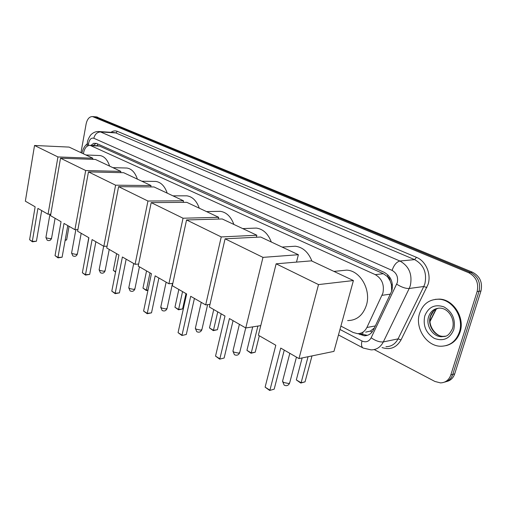 <?xml version="1.0" encoding="UTF-8"?>
<svg xmlns="http://www.w3.org/2000/svg" width="507" height="507" viewBox="0 0 507 507"><rect width="100%" height="100%" fill="white"/><g stroke="black" fill="none" stroke-linecap="round" stroke-linejoin="round"><path stroke-width="0.76" d="M340.894 326.102L353.145 332.472L357.511 333.657C361.649 333.663 364.78 331.603 366.903 327.471L382.912 293.103C384.49 284.725 381.942 278.565 375.262 274.623L90.126 145.357C86.615 145.427 84.371 148.24 83.389 153.805M391.721 291.284L391.379 284.471L390.105 280.764C389.883 278.755 388.977 277.335 387.373 276.518L387.899 274.889M387.373 276.518L390.105 280.764M365.655 332.123L370.37 331.096L374.419 327.883M387.177 276.429L383.381 273.723L99.619 146.105L97.876 145.743M358.043 333.663L364.235 335.786C368.355 335.78 371.466 333.739 373.577 329.664L391.898 290.72C393.483 282.38 390.929 276.258 384.236 272.354L96.564 143.449L93.694 143.291L90.937 145.395M80.962 152.664L86.12 123.949C87.236 119.018 89.378 116.566 92.534 116.572L468.683 272.715C476.111 276.727 478.919 283.02 477.125 291.588L450.812 374.958C448.968 380.028 445.533 382.677 440.513 382.899L434.873 381.448L374.229 349.577M96.324 116.87L472.543 272.234C479.945 276.22 482.753 282.475 480.959 290.986L454.703 373.868L452.764 374.413C451.268 378.697 448.486 381.277 444.417 382.158C448.486 381.277 451.268 378.697 452.764 374.413L479.045 291.291L452.764 374.413L450.812 374.958M472.543 272.234L470.623 272.474C478.031 276.473 480.839 282.748 479.045 291.291C480.839 282.748 478.031 276.473 470.623 272.474L95.576 116.997L470.623 272.474L468.683 272.715M94.245 116.711L92.534 116.572M93.13 145.503L96.216 143.31M367.391 335.349L361.985 334.183L360.338 333.327M454.703 373.868C453.207 378.14 450.431 380.713 446.369 381.594M419.543 313.497C422.825 304.086 429.169 299.326 438.568 299.219C452.529 299.301 464.412 317.781 459.336 332.25C455.97 341.35 449.836 346.021 440.919 346.249C426.495 346.382 414.707 327.89 419.543 313.497M435.139 299.364L439.309 299.098C453.264 299.187 465.141 317.642 460.071 332.091C457.498 339.481 452.751 344.019 445.83 345.692M340.951 270.7L346.63 270.123C360.09 270.453 371.27 289.693 366.46 305.068C363.025 315.297 356.744 320.475 347.631 320.582M275.802 345.242L265.11 387.158L269.927 390.175L280.739 348.081L298.997 358.588L318.516 284.585L276.131 263.817L258.386 335.228L275.802 345.242M265.11 387.158L269.654 390.453L274.179 389.167L284.262 350.109M276.131 263.817L311.437 260.845L353.411 280.548L333.955 351.383L298.997 358.588M353.411 280.548L318.516 284.585M269.654 390.453L274.179 389.167M311.995 355.908L305.043 381.847L300.79 383.058L296.322 379.914L302.14 357.936M308.06 356.719L301.107 382.779L305.043 381.847M296.322 379.914L301.107 382.779L300.79 383.058M291.145 246.484L295.308 246.218C302.818 247.201 308.357 252.15 311.932 261.08M224.994 316.019L215.532 356.117L219.854 358.823L229.424 318.567L245.768 327.966L262.975 257.372L225.083 238.816L209.372 307.033L224.994 316.019M215.532 356.117L219.677 359.14L224.126 358.024L233.062 320.658M260.775 325.608L245.768 327.966M225.083 238.816L260.674 237.016L298.376 254.717L262.975 257.372M296.494 262.106L298.376 254.717M219.677 359.14L224.126 358.024M259.311 335.761L255.224 352.188L251.028 353.246L246.934 350.35L252.708 326.876M257.905 326.058L251.25 352.929L255.224 352.188M246.934 350.35L251.25 352.929L251.028 353.246M253.037 228.201L256.295 228.074C263.076 229.012 268.076 233.657 271.308 242.01M186.646 293.959L178.058 332.655L182.026 335.14L190.708 296.297L205.677 304.903L221.236 236.934L186.563 219.949L172.31 285.714L186.646 293.959M178.058 332.655L181.918 335.482L186.303 334.487L194.409 298.427M209.98 304.371L205.677 304.903M186.563 219.949L222.218 218.967L256.846 235.223L221.236 236.934M256.358 237.238L256.846 235.223M181.918 335.482L186.303 334.487M221.166 313.814L217.44 329.696L213.301 330.646L209.48 327.928L213.745 309.549M217.763 311.856L213.453 330.304L217.44 329.696M209.48 327.928L213.453 330.304L213.301 330.646M217.68 211.375L220.253 211.324C226.401 212.218 230.945 216.59 233.879 224.443M151.416 273.698L143.595 311.083L147.252 313.37L155.155 275.846L168.913 283.762L183.04 218.219L151.194 202.623L138.215 266.099L151.416 273.698M143.595 311.083L147.207 313.732L147.252 313.37L151.511 312.838L158.894 277.994M172.811 283.388L168.913 283.762M151.194 202.623L186.785 202.331L218.694 217.313L183.04 218.219M218.295 219.075L218.694 217.313M147.207 313.732L151.511 312.838M185.993 293.585L182.59 308.947L178.515 309.802L174.94 307.248L178.838 289.465M182.545 291.601L178.61 309.447L182.59 308.947M174.94 307.248L178.61 309.447L178.515 309.802M184.802 195.829L186.855 195.822C192.464 196.672 196.608 200.804 199.289 208.206M118.942 255.015L111.8 291.17L115.178 293.287L122.39 256.998L135.084 264.299L147.955 201.032L118.6 186.652L106.743 247.999L118.942 255.015M111.8 291.17L115.178 293.667L115.178 293.287L119.411 292.862L126.154 259.166M138.633 264.046L135.084 264.299M118.6 186.652L154.027 186.956L183.528 200.81L147.955 201.032M183.198 202.363L183.528 200.81M115.178 293.667L119.411 292.862M149.983 272.874L146.377 290.15L148.012 289.985M147.93 290.359L146.333 290.524L142.98 288.115L146.548 270.896M142.98 288.115L146.377 290.15L146.333 290.524M154.172 181.411L155.833 181.43C160.966 182.241 164.756 186.145 167.221 193.148M88.909 237.739L82.362 272.747L85.493 274.705L92.103 239.577L103.853 246.332L115.602 185.188L88.465 171.892L77.603 231.236L88.909 237.739M82.362 272.747L85.537 275.098L85.493 274.705L89.695 274.376L95.874 241.744M107.097 246.168L103.853 246.332M88.465 171.892L123.657 172.703L151.016 185.543L115.602 185.188M150.731 186.931L151.016 185.543M85.537 275.098L89.695 274.376M115.571 272.088L113.321 270.364L116.604 253.671M113.321 270.364L115.634 271.746M125.584 168.001L126.934 168.039C131.649 168.806 135.141 172.513 137.403 179.155M61.049 221.717L55.035 255.636L57.95 257.461L64.015 223.422L74.922 229.696L85.689 170.536L60.517 158.203L50.542 215.671L61.049 221.717M55.035 255.636L58.026 257.86L57.95 257.461L62.108 257.207L67.786 225.59M77.901 229.589L74.922 229.696M60.517 158.203L95.424 159.452L120.862 171.391L85.689 170.536M120.622 172.633L120.862 171.391M58.026 257.86L62.108 257.207M85.867 253.988L88.757 237.65M98.846 155.497L99.955 155.541C104.303 156.27 107.528 159.794 109.62 166.112M35.141 206.812L29.602 239.716L32.315 241.414L37.905 208.402L48.051 214.239L57.944 156.942L34.533 145.477L25.35 201.184L35.141 206.812M29.602 239.716L32.429 241.82L32.315 241.414L36.434 241.231L41.663 210.563M50.801 214.188L48.051 214.239M34.533 145.477L69.104 147.093L92.819 158.228L57.944 156.942M92.61 159.35L92.819 158.228M32.429 241.82L36.434 241.231M69.066 226.325L66.62 239.912L65.13 240.375M65.2 239.976L66.62 239.912M81.925 153.114C82.945 148.893 84.713 145.813 87.223 143.861M390.491 294.13L382.082 295.315M97.103 145.705L96.336 145.667M362.638 334.493L362.917 332.636M370.37 331.096L372.068 332.066M391.379 284.471L392.462 285.111M97.211 145.705L97.674 143.95M383.381 273.723L375.262 274.623M375.351 325.931L366.903 327.471M99.619 146.105L91.317 145.699M339.975 329.468L361.992 341.002C365.902 342.681 368.95 341.604 371.149 337.782L397.266 282.697C398.344 277.107 396.62 273.007 392.095 270.396L93.82 138.265C91.33 137.6 89.6 139.216 88.643 143.113L88.402 145.541M98.288 131.503L100.513 131.947L399.934 261.023C409.035 266.162 412.508 274.331 410.34 285.536L409.206 288.489L423.782 286.499L424.917 283.603C427.071 272.633 423.637 264.641 414.606 259.622L115.786 132.916L113.688 132.479M111.014 132.308C113.093 130.806 115.228 130.495 117.415 131.364L416.494 257.347L414.606 259.622L399.934 261.023C396.575 261.865 393.964 264.99 392.095 270.396M87.217 143.931L88.491 144.286M416.494 257.347C425.766 260.966 431.438 273.951 428.111 284.294L401.05 339.88C396.531 347.675 390.194 350.229 382.044 347.542M477.125 291.588L480.959 290.986M93.484 116.832L97.655 117.161M396.708 284.18C401.411 287.184 405.575 288.616 409.206 288.489L383.336 341.921L398.071 338.866L423.782 286.499L426.837 287.551M371.149 337.782C375.636 340.881 379.699 342.263 383.336 341.921C380.573 347.187 376.511 349.843 371.143 349.881L363.266 348.081M385.954 346.706C391.284 346.649 395.321 344.038 398.071 338.866L401.05 339.88M93.82 138.265C94.898 134.247 97.129 132.137 100.513 131.947L115.786 132.916L117.415 131.364M361.992 341.002C361.111 344.449 361.44 346.763 362.968 347.922L338.467 334.943M361.985 334.183L359.831 334.595M429.999 320.982L435.912 309.226M428.58 316.78C430.595 311.095 434.429 308.212 440.095 308.123C448.568 308.383 455.438 319.353 452.466 328.688C447.89 337.63 445.368 336.166 441.527 336.73C432.801 336.787 425.607 325.545 428.58 316.78M424.758 315.956C428.453 306.957 434.841 303.927 443.936 306.881C452.517 311.957 455.806 319.543 453.79 329.632C449.81 338.739 443.308 341.655 434.284 338.372C425.981 333.194 422.806 325.722 424.758 315.956M445.628 336.166L443.245 336.356C434.524 336.414 427.344 325.209 430.31 316.463C431.749 312.116 434.493 309.346 438.561 308.161M282.729 380.542L282.532 381.308L283.705 382.474L288.914 383.577L289.782 382.512L296.456 357.124M233.068 350.527L232.916 351.155L233.892 352.131L238.841 353.183L239.805 352.207L245.724 327.94M195.468 327.782L195.341 328.321L196.19 329.163L200.943 330.177L201.976 329.277L207.623 304.663M160.839 306.824L161.48 308.022L166.043 308.997L167.139 308.161L172.5 283.419M128.841 287.45L129.412 288.483L133.81 289.427L134.957 288.66L139.438 266.802M99.195 269.483L99.695 270.389L103.935 271.296L105.133 270.586L109.239 249.438M71.639 252.778L72.089 253.57L76.183 254.451L77.419 253.798L81.196 233.302M45.966 237.206L46.371 237.903L50.326 238.759L51.594 238.157L55.079 218.283M98.415 145.769L90.126 145.357M113.587 132.473L99.055 131.541C96.311 131.376 93.903 132.181 91.824 133.968C90.081 134.957 87.318 140.616 87.419 142.29L87.046 146.27M366.39 335.368L364.235 335.786M436.28 309.029L430.025 321.476M96.698 116.902L94.619 116.737M438.568 299.219L439.309 299.098M441.527 336.73L443.245 336.356C436.907 337.092 427.338 326.312 430.563 316.387M433.719 310.848L430.69 315.975M333.929 271.403L346.63 270.123M289.82 353.309L282.532 381.308L284.154 385.111C286.487 386.233 288.293 385.624 289.567 383.292M282.082 247.067L295.308 246.218M239.393 324.303L232.916 351.155L234.43 354.704C236.718 355.781 238.455 355.166 239.64 352.853M242.758 228.606L256.295 228.074M201.247 302.356L195.341 328.321L196.792 331.686C199.036 332.731 200.721 332.11 201.843 329.823M206.488 211.584L220.253 211.324M166.131 282.158L160.738 307.286L162.132 310.487C164.338 311.501 165.973 310.886 167.037 308.63M172.944 195.835L186.855 195.822M133.702 263.507L128.765 287.843L130.103 290.898C132.276 291.886 133.867 291.278 134.875 289.06M141.821 181.227L155.833 181.43M103.662 246.225L99.125 269.819L100.424 272.747C102.56 273.717 104.106 273.108 105.063 270.934M112.884 167.646L126.934 168.039M75.854 229.658L71.582 253.069L72.843 255.877C74.947 256.827 76.449 256.231 77.362 254.096M85.898 154.977L99.955 155.541M49.952 214.201L45.922 237.46L47.145 240.166C49.217 241.091 50.681 240.508 51.549 238.41"/></g></svg>
